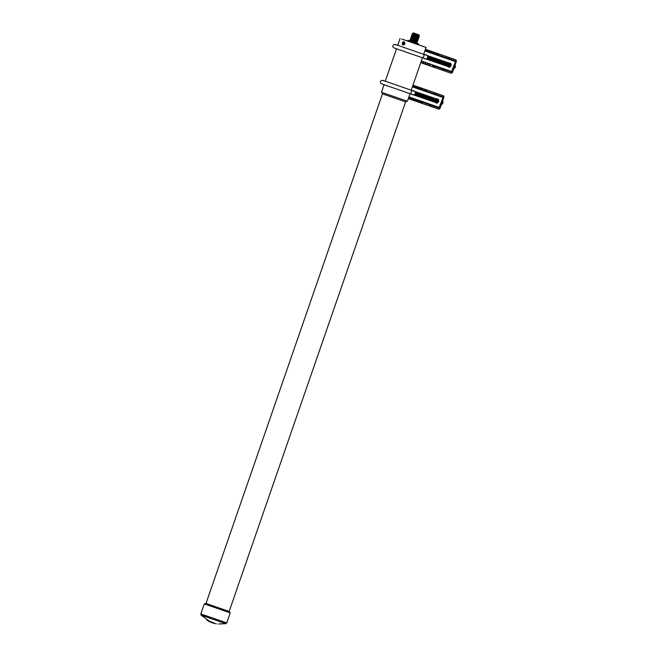 <?xml version="1.0" encoding="UTF-8"?>
<svg xmlns="http://www.w3.org/2000/svg" width="657" height="657" viewBox="0 0 657 657"><rect width="100%" height="100%" fill="white"/><g stroke="black" fill="none" stroke-linecap="round" stroke-linejoin="round"><path stroke-width="0.99" d="M414.575 33.318L418.328 34.624L414.575 33.318M418.468 34.673L413.22 32.85L418.468 34.673M419.174 34.911L418.936 35.601L412.309 33.688L419.01 36.258L412.309 33.688M412.153 34.139L419.215 36.587L412.514 34.008M411.996 34.599L419.059 37.047L412.358 34.468M411.832 35.051L418.534 37.63L412.202 34.92M411.676 35.511L418.739 37.958L412.038 35.379M411.52 35.963L418.583 38.41L411.882 35.831M411.364 36.422L418.427 38.87L411.725 36.291M411.2 36.874L417.909 39.453L411.569 36.743M411.044 37.334L418.115 39.781L411.413 37.203M410.888 37.786L417.951 40.233L411.249 37.654M410.732 38.246L417.795 40.693L411.093 38.114M410.576 38.697L417.638 41.145L410.937 38.566M410.411 39.157L417.482 41.605L410.781 39.026M410.255 39.609L417.318 42.056L410.617 39.477M410.099 40.069L417.162 42.516L410.461 39.937M409.943 40.52L416.784 43.05L410.305 40.389M416.784 43.05L410.067 40.718M402.404 43.354L403.061 44.955L404.835 43.847C403.168 45.686 402.306 45.382 402.273 42.96C403.8 41.079 404.663 41.375 404.852 43.855L404.121 41.876L402.618 42.73M407.898 40.258L418.772 44.019L407.898 40.258L407.627 41.054L401.788 39.034L426.032 47.427L407.627 41.038M410.025 93.672L407.406 101.219L389.946 95.191L381.462 92.235L384.074 84.687M418.772 44.019L418.493 44.824L401.944 39.092L418.501 44.807M418.46 44.816L420.02 45.358L418.46 44.816M407.225 101.153L405.615 101.884L382.464 93.869L206.002 603.446L204.278 603.898L230.229 612.891L229.153 611.462L206.002 603.446M403.677 42.442L402.798 43.461L403.488 44.38L404.359 43.37L403.677 42.442M403.735 42.828L403.209 42.648M404.334 43.206L403.768 43.034M403.39 43.789L403.915 44.2M403.694 42.853L403.316 43.83M403.291 43.666L402.798 43.461M403.792 43.444L403.299 43.239M208.294 621.079L209.698 621.801M216.424 623.904L211.086 622.425M213.303 623.197L211.16 622.368L214.223 623.025L206.815 620.167M209.107 621.522L206.939 620.093M453.133 69.683L455.441 67.203L455.161 63.819M425.457 58.81A2.127 1.618 109 0 1 424.709 58.785A2.127 1.618 109 0 1 424.102 58.342M449.298 63.129A2.127 1.618 109 0 1 450.168 63.121A2.127 1.618 109 0 1 451.006 65.667A2.127 1.618 109 0 1 448.78 67.145A2.127 1.618 109 0 1 448.107 66.612M450.932 63.811A1.84 1.404 -71 0 0 450.365 63.507M448.879 66.866A1.84 1.404 -71 0 0 450.948 65.651A1.84 1.404 -71 0 0 450.07 63.409M448.583 66.759A1.84 1.404 -71 0 0 450.653 65.544A1.84 1.404 -71 0 0 449.774 63.31M448.288 66.661A1.84 1.404 -71 0 0 450.357 65.445A1.84 1.404 -71 0 0 449.478 63.203M447.992 66.562A1.84 1.404 -71 0 0 450.061 65.339A1.84 1.404 -71 0 0 449.183 63.105M447.696 66.456A1.84 1.404 -71 0 0 449.766 65.24A1.84 1.404 -71 0 0 448.887 62.998M447.401 66.357A1.84 1.404 -71 0 0 449.47 65.142A1.84 1.404 -71 0 0 448.591 62.9M447.105 66.25A1.84 1.404 -71 0 0 449.174 65.035A1.84 1.404 -71 0 0 448.296 62.801M446.809 66.152A1.84 1.404 -71 0 0 448.879 64.936A1.84 1.404 -71 0 0 448 62.694M446.514 66.053A1.84 1.404 -71 0 0 448.583 64.829A1.84 1.404 -71 0 0 447.704 62.596M446.218 65.946A1.84 1.404 -71 0 0 448.288 64.731A1.84 1.404 -71 0 0 447.409 62.489M445.922 65.848A1.84 1.404 -71 0 0 447.992 64.632A1.84 1.404 -71 0 0 447.113 62.39M445.627 65.741A1.84 1.404 -71 0 0 447.696 64.526A1.84 1.404 -71 0 0 446.817 62.292M445.331 65.643A1.84 1.404 -71 0 0 447.401 64.427A1.84 1.404 -71 0 0 446.522 62.185M445.035 65.544A1.84 1.404 -71 0 0 447.105 64.32A1.84 1.404 -71 0 0 446.226 62.087M444.74 65.437A1.84 1.404 -71 0 0 446.809 64.222A1.84 1.404 -71 0 0 445.931 61.98M444.444 65.339A1.84 1.404 -71 0 0 446.514 64.123A1.84 1.404 -71 0 0 445.635 61.881M444.148 65.232A1.84 1.404 -71 0 0 446.218 64.016A1.84 1.404 -71 0 0 445.339 61.783M443.853 65.133A1.84 1.404 -71 0 0 445.922 63.918A1.84 1.404 -71 0 0 445.044 61.676M443.557 65.035A1.84 1.404 -71 0 0 445.627 63.811A1.84 1.404 -71 0 0 444.748 61.577M443.261 64.928A1.84 1.404 -71 0 0 445.331 63.713A1.84 1.404 -71 0 0 444.452 61.471M442.966 64.829A1.84 1.404 -71 0 0 445.035 63.606A1.84 1.404 -71 0 0 444.157 61.372M442.67 64.723A1.84 1.404 -71 0 0 444.74 63.507A1.84 1.404 -71 0 0 443.861 61.273M442.375 64.624A1.84 1.404 -71 0 0 444.444 63.409A1.84 1.404 -71 0 0 443.565 61.167M442.079 64.526A1.84 1.404 -71 0 0 444.148 63.302A1.84 1.404 -71 0 0 443.27 61.068M441.783 64.419A1.84 1.404 -71 0 0 443.853 63.203A1.84 1.404 -71 0 0 442.974 60.961M441.488 64.32A1.84 1.404 -71 0 0 443.557 63.097A1.84 1.404 -71 0 0 442.678 60.863M441.192 64.214A1.84 1.404 -71 0 0 443.261 62.998A1.84 1.404 -71 0 0 442.383 60.756M440.896 64.115A1.84 1.404 -71 0 0 442.966 62.9A1.84 1.404 -71 0 0 442.087 60.658M440.601 64.016A1.84 1.404 -71 0 0 442.67 62.793A1.84 1.404 -71 0 0 441.791 60.559M440.305 63.91A1.84 1.404 -71 0 0 442.375 62.694A1.84 1.404 -71 0 0 441.496 60.452M440.009 63.811A1.84 1.404 -71 0 0 442.079 62.587A1.84 1.404 -71 0 0 441.2 60.354M439.714 63.704A1.84 1.404 -71 0 0 441.783 62.489A1.84 1.404 -71 0 0 440.904 60.247M439.418 63.606A1.84 1.404 -71 0 0 441.488 62.39A1.84 1.404 -71 0 0 440.609 60.148M439.122 63.507A1.84 1.404 -71 0 0 441.192 62.284A1.84 1.404 -71 0 0 440.313 60.05M438.827 63.401A1.84 1.404 -71 0 0 440.896 62.185A1.84 1.404 -71 0 0 440.018 59.943M438.531 63.302A1.84 1.404 -71 0 0 440.601 62.078A1.84 1.404 -71 0 0 439.722 59.844M438.235 63.195A1.84 1.404 -71 0 0 440.305 61.98A1.84 1.404 -71 0 0 439.426 59.738M437.94 63.097A1.84 1.404 -71 0 0 440.009 61.881A1.84 1.404 -71 0 0 439.131 59.639M437.644 62.99A1.84 1.404 -71 0 0 439.714 61.774A1.84 1.404 -71 0 0 438.835 59.541M437.348 62.891A1.84 1.404 -71 0 0 439.418 61.676A1.84 1.404 -71 0 0 438.539 59.434M437.053 62.793A1.84 1.404 -71 0 0 439.122 61.569A1.84 1.404 -71 0 0 438.244 59.335M436.757 62.686A1.84 1.404 -71 0 0 438.827 61.471A1.84 1.404 -71 0 0 437.948 59.229M436.462 62.587A1.84 1.404 -71 0 0 438.531 61.372A1.84 1.404 -71 0 0 437.652 59.13M436.166 62.481A1.84 1.404 -71 0 0 438.235 61.265A1.84 1.404 -71 0 0 437.357 59.031M435.87 62.382A1.84 1.404 -71 0 0 437.94 61.167A1.84 1.404 -71 0 0 437.061 58.925M435.575 62.284A1.84 1.404 -71 0 0 437.644 61.06A1.84 1.404 -71 0 0 436.765 58.826M435.279 62.177A1.84 1.404 -71 0 0 437.348 60.961A1.84 1.404 -71 0 0 436.47 58.719M434.983 62.078A1.84 1.404 -71 0 0 437.053 60.863A1.84 1.404 -71 0 0 436.174 58.621M434.688 61.972A1.84 1.404 -71 0 0 436.757 60.756A1.84 1.404 -71 0 0 435.878 58.522M434.392 61.873A1.84 1.404 -71 0 0 436.462 60.658A1.84 1.404 -71 0 0 435.583 58.416M434.096 61.774A1.84 1.404 -71 0 0 436.166 60.551A1.84 1.404 -71 0 0 435.287 58.317M433.801 61.668A1.84 1.404 -71 0 0 435.87 60.452A1.84 1.404 -71 0 0 434.991 58.21M433.505 61.569A1.84 1.404 -71 0 0 435.575 60.354A1.84 1.404 -71 0 0 434.696 58.112M433.209 61.462A1.84 1.404 -71 0 0 435.279 60.247A1.84 1.404 -71 0 0 434.4 58.013M432.914 61.364A1.84 1.404 -71 0 0 434.983 60.148A1.84 1.404 -71 0 0 434.105 57.906M432.618 61.265A1.84 1.404 -71 0 0 434.688 60.042A1.84 1.404 -71 0 0 433.809 57.808M432.322 61.158A1.84 1.404 -71 0 0 434.392 59.943A1.84 1.404 -71 0 0 433.513 57.701M432.027 61.06A1.84 1.404 -71 0 0 434.096 59.844A1.84 1.404 -71 0 0 433.218 57.602M431.731 60.953A1.84 1.404 -71 0 0 433.801 59.738A1.84 1.404 -71 0 0 432.922 57.504M431.435 60.855A1.84 1.404 -71 0 0 433.505 59.639A1.84 1.404 -71 0 0 432.626 57.397M431.14 60.756A1.84 1.404 -71 0 0 433.209 59.532A1.84 1.404 -71 0 0 432.331 57.299M430.844 60.649A1.84 1.404 -71 0 0 432.914 59.434A1.84 1.404 -71 0 0 432.035 57.192M430.549 60.551A1.84 1.404 -71 0 0 432.618 59.335A1.84 1.404 -71 0 0 431.739 57.093M430.253 60.444A1.84 1.404 -71 0 0 432.322 59.229A1.84 1.404 -71 0 0 431.444 56.995M429.957 60.345A1.84 1.404 -71 0 0 432.027 59.13A1.84 1.404 -71 0 0 431.148 56.888M429.662 60.247A1.84 1.404 -71 0 0 431.731 59.023A1.84 1.404 -71 0 0 430.852 56.789M429.366 60.14A1.84 1.404 -71 0 0 431.435 58.925A1.84 1.404 -71 0 0 430.557 56.683M429.07 60.042A1.84 1.404 -71 0 0 431.14 58.826A1.84 1.404 -71 0 0 430.261 56.584M428.775 59.935A1.84 1.404 -71 0 0 430.844 58.719A1.84 1.404 -71 0 0 429.965 56.486M428.479 59.836A1.84 1.404 -71 0 0 430.549 58.621A1.84 1.404 -71 0 0 429.67 56.379M428.183 59.738A1.84 1.404 -71 0 0 430.253 58.514A1.84 1.404 -71 0 0 429.374 56.28M427.888 59.631A1.84 1.404 -71 0 0 429.957 58.416A1.84 1.404 -71 0 0 429.078 56.174M427.592 59.532A1.84 1.404 -71 0 0 429.662 58.317A1.84 1.404 -71 0 0 428.783 56.075M427.296 59.426A1.84 1.404 -71 0 0 429.366 58.21A1.84 1.404 -71 0 0 428.487 55.976M427.001 59.327A1.84 1.404 -71 0 0 429.07 58.112A1.84 1.404 -71 0 0 428.192 55.87M426.705 59.229A1.84 1.404 -71 0 0 428.775 58.005A1.84 1.404 -71 0 0 427.896 55.771M426.409 59.122A1.84 1.404 -71 0 0 428.479 57.906A1.84 1.404 -71 0 0 427.6 55.664M426.114 59.023A1.84 1.404 -71 0 0 428.183 57.808A1.84 1.404 -71 0 0 427.305 55.566M425.818 58.916A1.84 1.404 -71 0 0 427.888 57.701A1.84 1.404 -71 0 0 427.009 55.467M421.901 57.578L425.67 58.884A1.84 1.404 -71 0 0 427.592 57.602A1.84 1.404 -71 0 0 426.869 55.402L423.1 54.104A1.84 1.404 109 0 1 423.822 56.305A1.84 1.404 109 0 1 421.901 57.578L394.216 47.986C393.091 47.493 392.656 46.688 392.911 45.579L394.282 44.38L397.715 45.284M426.779 55.369A1.84 1.404 -71 0 0 426.294 55.147M426.483 55.27A1.84 1.404 -71 0 0 425.999 55.04M426.188 55.172A1.84 1.404 -71 0 0 425.703 54.942M425.892 55.065A1.84 1.404 -71 0 0 425.408 54.835M425.596 54.966A1.84 1.404 -71 0 0 425.112 54.736M425.301 54.859A1.84 1.404 -71 0 0 424.816 54.638M425.005 54.761A1.84 1.404 -71 0 0 424.521 54.531M424.709 54.662A1.84 1.404 -71 0 0 424.225 54.432M424.414 54.556A1.84 1.404 -71 0 0 423.929 54.326M424.118 54.457A1.84 1.404 -71 0 0 423.675 54.235A1.84 1.404 -71 0 1 423.822 54.35M446.686 57.931L447.08 56.798L449.084 57.488L448.69 58.629L438.564 55.114L438.958 53.973L439.82 54.268L425.399 49.259M447.08 56.798L438.958 53.973M444.822 69.798L444.428 70.94L434.302 67.416L434.696 66.283L451.4 72.065L434.696 66.283M449.174 66.965A1.84 1.404 -71 0 0 449.807 67.08M449.084 57.488L455.662 59.754A1.807 1.174 109.2 0 1 456.18 61.848L452.706 71.876A1.807 1.174 109.2 0 1 451.006 73.206L444.428 70.94M425.227 54.761A2.127 1.618 109 0 1 426.097 54.761A2.127 1.618 109 0 1 426.828 55.385M448.69 58.629L455.268 60.896L455.441 61.594L451.4 72.065M455.662 59.754L425.408 49.242L455.662 59.754M434.302 67.416L420.743 62.702M450.513 63.31A2.127 1.618 -71 0 0 450.029 63.392M426.442 54.942A2.127 1.618 -71 0 0 425.958 55.024M438.564 55.106L425.005 50.4M450.267 63.466A1.987 1.519 109 0 1 450.686 63.466M426.188 55.098A1.987 1.519 109 0 1 426.615 55.098M455.441 67.203L454.447 66.858M421.038 62.809L421.433 61.668M422.426 63.294L422.821 62.152M423.297 63.589L423.691 62.448M424.685 64.074L425.079 62.932M425.547 64.37L425.941 63.228M426.935 64.854L427.329 63.713M427.797 65.15L428.192 64.008M429.185 65.634L429.579 64.493M430.056 65.93L430.45 64.788M432.207 66.677L432.602 65.544M432.733 66.866L433.127 65.725M433.25 67.047L433.645 65.914M433.776 67.236L434.17 66.094M438.038 54.925L438.433 53.784M437.513 54.745L437.907 53.603M436.995 54.556L437.39 53.414M436.47 54.375L436.864 53.233M434.318 53.619L434.712 52.486M433.448 53.324L433.842 52.182M432.06 52.839L432.454 51.706M431.197 52.544L431.592 51.402M429.809 52.059L430.204 50.926M428.947 51.763L429.341 50.622M427.559 51.279L427.953 50.146M426.689 50.983L427.083 49.842M425.301 50.499L425.695 49.357M440.699 105.588L443.007 103.1L442.736 99.716M413.023 94.715A2.127 1.618 109 0 1 412.276 94.682A2.127 1.618 109 0 1 411.668 94.238M436.864 99.035A2.127 1.618 109 0 1 437.734 99.026A2.127 1.618 109 0 1 438.572 101.572A2.127 1.618 109 0 1 436.347 103.05A2.127 1.618 109 0 1 435.673 102.508M438.498 99.708A1.84 1.404 -71 0 0 437.932 99.412M436.445 102.771A1.84 1.404 -71 0 0 438.515 101.548A1.84 1.404 -71 0 0 437.636 99.314M436.149 102.664A1.84 1.404 -71 0 0 438.219 101.449A1.84 1.404 -71 0 0 437.34 99.207M435.854 102.566A1.84 1.404 -71 0 0 437.923 101.35A1.84 1.404 -71 0 0 437.045 99.108M435.558 102.459A1.84 1.404 -71 0 0 437.628 101.244A1.84 1.404 -71 0 0 436.749 99.01M435.263 102.361A1.84 1.404 -71 0 0 437.332 101.145A1.84 1.404 -71 0 0 436.453 98.903M434.967 102.262A1.84 1.404 -71 0 0 437.036 101.038A1.84 1.404 -71 0 0 436.158 98.805M434.671 102.155A1.84 1.404 -71 0 0 436.741 100.94A1.84 1.404 -71 0 0 435.862 98.698M434.376 102.057A1.84 1.404 -71 0 0 436.445 100.841A1.84 1.404 -71 0 0 435.566 98.599M434.08 101.95A1.84 1.404 -71 0 0 436.149 100.735A1.84 1.404 -71 0 0 435.271 98.501M433.784 101.851A1.84 1.404 -71 0 0 435.854 100.636A1.84 1.404 -71 0 0 434.975 98.394M433.489 101.753A1.84 1.404 -71 0 0 435.558 100.529A1.84 1.404 -71 0 0 434.679 98.295M433.193 101.646A1.84 1.404 -71 0 0 435.263 100.431A1.84 1.404 -71 0 0 434.384 98.189M432.897 101.548A1.84 1.404 -71 0 0 434.967 100.332A1.84 1.404 -71 0 0 434.088 98.09M432.602 101.441A1.84 1.404 -71 0 0 434.671 100.225A1.84 1.404 -71 0 0 433.792 97.992M432.306 101.342A1.84 1.404 -71 0 0 434.376 100.127A1.84 1.404 -71 0 0 433.497 97.885M432.01 101.244A1.84 1.404 -71 0 0 434.08 100.02A1.84 1.404 -71 0 0 433.201 97.786M431.715 101.137A1.84 1.404 -71 0 0 433.784 99.921A1.84 1.404 -71 0 0 432.906 97.679M431.419 101.038A1.84 1.404 -71 0 0 433.489 99.815A1.84 1.404 -71 0 0 432.61 97.581M431.123 100.932A1.84 1.404 -71 0 0 433.193 99.716A1.84 1.404 -71 0 0 432.314 97.482M430.828 100.833A1.84 1.404 -71 0 0 432.897 99.618A1.84 1.404 -71 0 0 432.019 97.376M430.532 100.735A1.84 1.404 -71 0 0 432.602 99.511A1.84 1.404 -71 0 0 431.723 97.277M430.236 100.628A1.84 1.404 -71 0 0 432.306 99.412A1.84 1.404 -71 0 0 431.427 97.17M429.941 100.529A1.84 1.404 -71 0 0 432.01 99.306A1.84 1.404 -71 0 0 431.132 97.072M429.645 100.422A1.84 1.404 -71 0 0 431.715 99.207A1.84 1.404 -71 0 0 430.836 96.965M429.349 100.324A1.84 1.404 -71 0 0 431.419 99.108A1.84 1.404 -71 0 0 430.54 96.866M429.054 100.225A1.84 1.404 -71 0 0 431.123 99.002A1.84 1.404 -71 0 0 430.245 96.768M428.758 100.119A1.84 1.404 -71 0 0 430.828 98.903A1.84 1.404 -71 0 0 429.949 96.661M428.463 100.02A1.84 1.404 -71 0 0 430.532 98.796A1.84 1.404 -71 0 0 429.653 96.563M428.167 99.913A1.84 1.404 -71 0 0 430.236 98.698A1.84 1.404 -71 0 0 429.358 96.456M427.871 99.815A1.84 1.404 -71 0 0 429.941 98.599A1.84 1.404 -71 0 0 429.062 96.357M427.576 99.716A1.84 1.404 -71 0 0 429.645 98.493A1.84 1.404 -71 0 0 428.766 96.259M427.28 99.609A1.84 1.404 -71 0 0 429.349 98.394A1.84 1.404 -71 0 0 428.471 96.152M426.984 99.511A1.84 1.404 -71 0 0 429.054 98.287A1.84 1.404 -71 0 0 428.175 96.053M426.689 99.404A1.84 1.404 -71 0 0 428.758 98.189A1.84 1.404 -71 0 0 427.879 95.947M426.393 99.306A1.84 1.404 -71 0 0 428.463 98.09A1.84 1.404 -71 0 0 427.584 95.848M426.097 99.199A1.84 1.404 -71 0 0 428.167 97.983A1.84 1.404 -71 0 0 427.288 95.75M425.802 99.1A1.84 1.404 -71 0 0 427.871 97.885A1.84 1.404 -71 0 0 426.993 95.643M425.506 99.002A1.84 1.404 -71 0 0 427.576 97.778A1.84 1.404 -71 0 0 426.697 95.544M425.21 98.895A1.84 1.404 -71 0 0 427.28 97.679A1.84 1.404 -71 0 0 426.401 95.437M424.915 98.796A1.84 1.404 -71 0 0 426.984 97.581A1.84 1.404 -71 0 0 426.106 95.339M424.619 98.69A1.84 1.404 -71 0 0 426.689 97.474A1.84 1.404 -71 0 0 425.81 95.24M424.323 98.591A1.84 1.404 -71 0 0 426.393 97.376A1.84 1.404 -71 0 0 425.514 95.134M424.028 98.493A1.84 1.404 -71 0 0 426.097 97.269A1.84 1.404 -71 0 0 425.219 95.035M423.732 98.386A1.84 1.404 -71 0 0 425.802 97.17A1.84 1.404 -71 0 0 424.923 94.928M423.437 98.287A1.84 1.404 -71 0 0 425.506 97.072A1.84 1.404 -71 0 0 424.627 94.83M423.141 98.18A1.84 1.404 -71 0 0 425.21 96.965A1.84 1.404 -71 0 0 424.332 94.731M422.845 98.082A1.84 1.404 -71 0 0 424.915 96.866A1.84 1.404 -71 0 0 424.036 94.624M422.55 97.983A1.84 1.404 -71 0 0 424.619 96.76A1.84 1.404 -71 0 0 423.74 94.526M422.254 97.877A1.84 1.404 -71 0 0 424.323 96.661A1.84 1.404 -71 0 0 423.445 94.419M421.958 97.778A1.84 1.404 -71 0 0 424.028 96.563A1.84 1.404 -71 0 0 423.149 94.321M421.663 97.671A1.84 1.404 -71 0 0 423.732 96.456A1.84 1.404 -71 0 0 422.853 94.222M421.367 97.573A1.84 1.404 -71 0 0 423.437 96.357A1.84 1.404 -71 0 0 422.558 94.115M421.071 97.474A1.84 1.404 -71 0 0 423.141 96.251A1.84 1.404 -71 0 0 422.262 94.017M420.776 97.367A1.84 1.404 -71 0 0 422.845 96.152A1.84 1.404 -71 0 0 421.966 93.91M420.48 97.269A1.84 1.404 -71 0 0 422.55 96.053A1.84 1.404 -71 0 0 421.671 93.811M420.184 97.162A1.84 1.404 -71 0 0 422.254 95.947A1.84 1.404 -71 0 0 421.375 93.713M419.889 97.064A1.84 1.404 -71 0 0 421.958 95.848A1.84 1.404 -71 0 0 421.08 93.606M419.593 96.965A1.84 1.404 -71 0 0 421.663 95.741A1.84 1.404 -71 0 0 420.784 93.508M419.297 96.858A1.84 1.404 -71 0 0 421.367 95.643A1.84 1.404 -71 0 0 420.488 93.401M419.002 96.76A1.84 1.404 -71 0 0 421.071 95.544A1.84 1.404 -71 0 0 420.193 93.302M418.706 96.653A1.84 1.404 -71 0 0 420.776 95.437A1.84 1.404 -71 0 0 419.897 93.204M418.41 96.554A1.84 1.404 -71 0 0 420.48 95.339A1.84 1.404 -71 0 0 419.601 93.097M418.123 96.456A1.84 1.404 -71 0 0 420.184 95.232A1.84 1.404 -71 0 0 419.306 92.998M417.827 96.349A1.84 1.404 -71 0 0 419.889 95.134A1.84 1.404 -71 0 0 419.01 92.892M417.532 96.251A1.84 1.404 -71 0 0 419.593 95.035A1.84 1.404 -71 0 0 418.714 92.793M417.236 96.144A1.84 1.404 -71 0 0 419.297 94.928A1.84 1.404 -71 0 0 418.427 92.694M416.94 96.045A1.84 1.404 -71 0 0 419.002 94.83A1.84 1.404 -71 0 0 418.131 92.588M416.645 95.947A1.84 1.404 -71 0 0 418.706 94.723A1.84 1.404 -71 0 0 417.836 92.489M416.349 95.84A1.84 1.404 -71 0 0 418.41 94.624A1.84 1.404 -71 0 0 417.54 92.382M416.053 95.741A1.84 1.404 -71 0 0 418.115 94.526A1.84 1.404 -71 0 0 417.244 92.284M415.758 95.635A1.84 1.404 -71 0 0 417.819 94.419A1.84 1.404 -71 0 0 416.949 92.185M415.462 95.536A1.84 1.404 -71 0 0 417.524 94.321A1.84 1.404 -71 0 0 416.653 92.079M415.167 95.437A1.84 1.404 -71 0 0 417.228 94.214A1.84 1.404 -71 0 0 416.357 91.98M414.871 95.331A1.84 1.404 -71 0 0 416.932 94.115A1.84 1.404 -71 0 0 416.062 91.873M414.575 95.232A1.84 1.404 -71 0 0 416.637 94.017A1.84 1.404 -71 0 0 415.766 91.775M414.28 95.125A1.84 1.404 -71 0 0 416.341 93.91A1.84 1.404 -71 0 0 415.47 91.676M413.984 95.027A1.84 1.404 -71 0 0 416.045 93.811A1.84 1.404 -71 0 0 415.175 91.569M413.688 94.928A1.84 1.404 -71 0 0 415.75 93.705A1.84 1.404 -71 0 0 414.879 91.471M413.393 94.822A1.84 1.404 -71 0 0 415.454 93.606A1.84 1.404 -71 0 0 414.583 91.364M409.467 93.483L413.237 94.78A1.84 1.404 -71 0 0 415.158 93.508A1.84 1.404 -71 0 0 414.436 91.307L410.666 90.009A1.84 1.404 109 0 1 411.389 92.21A1.84 1.404 109 0 1 409.467 93.483L381.783 83.891C380.658 83.398 380.222 82.593 380.485 81.484L381.857 80.285L385.281 81.189M414.345 91.274A1.84 1.404 -71 0 0 413.861 91.044M414.05 91.175A1.84 1.404 -71 0 0 413.565 90.945M413.754 91.068A1.84 1.404 -71 0 0 413.269 90.847M413.458 90.97A1.84 1.404 -71 0 0 412.974 90.74M413.163 90.871A1.84 1.404 -71 0 0 412.678 90.641M412.867 90.765A1.84 1.404 -71 0 0 412.382 90.535M412.571 90.666A1.84 1.404 -71 0 0 412.087 90.436M412.276 90.559A1.84 1.404 -71 0 0 411.791 90.338M411.98 90.461A1.84 1.404 -71 0 0 411.496 90.231M411.684 90.362A1.84 1.404 -71 0 0 411.249 90.14M434.252 93.836L434.647 92.694L436.65 93.393L436.256 94.534L426.13 91.011L426.524 89.878L427.387 90.173L412.966 85.164L443.229 95.659L412.974 85.147M434.647 92.694L426.524 89.878M432.388 105.703L431.994 106.836L421.868 103.321L422.262 102.18L438.966 107.97L408.711 97.45M436.741 102.87A1.84 1.404 -71 0 0 437.373 102.985M436.65 93.393L443.229 95.659A1.807 1.174 109.2 0 1 443.746 97.753L440.272 107.781A1.807 1.174 109.2 0 1 438.572 109.103L431.994 106.836M412.793 90.666A2.127 1.618 109 0 1 413.664 90.658A2.127 1.618 109 0 1 414.395 91.29M436.256 94.534L442.834 96.801L443.007 97.499L438.966 107.97M421.868 103.321L408.309 98.607M438.088 99.215A2.127 1.618 -71 0 0 437.595 99.289M414.009 90.847A2.127 1.618 -71 0 0 413.524 90.929M426.13 91.011L425.079 90.65L425.481 89.508M425.087 90.641L424.036 90.28L424.43 89.138M424.036 90.272L412.571 86.305M408.711 97.474L422.262 102.18M437.833 99.363A1.987 1.519 109 0 1 438.252 99.371M413.754 91.003A1.987 1.519 109 0 1 414.181 91.003M443.007 103.1L442.013 102.763M408.613 98.714L409.007 97.573M410.001 99.191L410.395 98.057M410.863 99.494L411.257 98.353M412.251 99.971L412.645 98.837M413.113 100.275L413.508 99.133M414.501 100.751L414.896 99.618M415.364 101.055L415.758 99.913M416.752 101.531L417.146 100.398M417.622 101.835L418.016 100.693M419.774 102.582L420.168 101.441M420.299 102.771L420.694 101.63M420.825 102.952L421.219 101.81M421.342 103.141L421.737 101.999M425.605 90.83L425.999 89.689M424.562 90.461L424.956 89.319M421.884 89.524L422.279 88.383M421.014 89.229L421.408 88.087M419.626 88.744L420.02 87.603M418.764 88.449L419.158 87.307M417.376 87.964L417.77 86.823M416.513 87.668L416.908 86.527M415.125 87.184L415.52 86.042M414.263 86.888L414.657 85.747M412.875 86.404L413.269 85.262M404.934 43.354A1.601 1.224 109 0 1 404.827 43.847L404.835 43.847A1.601 1.224 109 0 1 404.605 44.298M230.229 612.891L226.755 622.885L209.304 616.866L200.82 613.909L204.278 603.898M226.755 622.885L225.836 623.682L201.058 615.1L210.339 621.916M403.39 45.013A1.601 1.224 109 0 1 402.519 43.042A1.462 1.109 -71 0 0 404.63 43.781A1.462 1.109 -71 0 0 402.536 43.05A1.601 1.224 109 0 1 404.408 42.04M442.424 70.242L442.818 69.1M421.342 60.978L451.967 71.621M455.441 61.594L424.816 50.95M429.99 106.147L430.384 105.005M408.909 96.883L439.533 107.526M443.007 97.499L412.382 86.855M413.22 32.85L412.982 33.532M418.936 35.601L419.371 36.127M400.088 38.443L397.707 45.308M396.508 48.782L385.273 81.213M426.032 47.427L423.658 54.293M422.451 57.775L411.225 90.198M381.651 92.3L382.464 93.869M405.615 101.884L229.153 611.462M200.82 613.909L201.058 615.1M225.836 623.682L218.387 623.994M404.318 41.974L402.486 43.034L403.267 45.005M423.1 54.104L395.317 44.471M410.666 90.009L382.891 80.376"/></g></svg>
